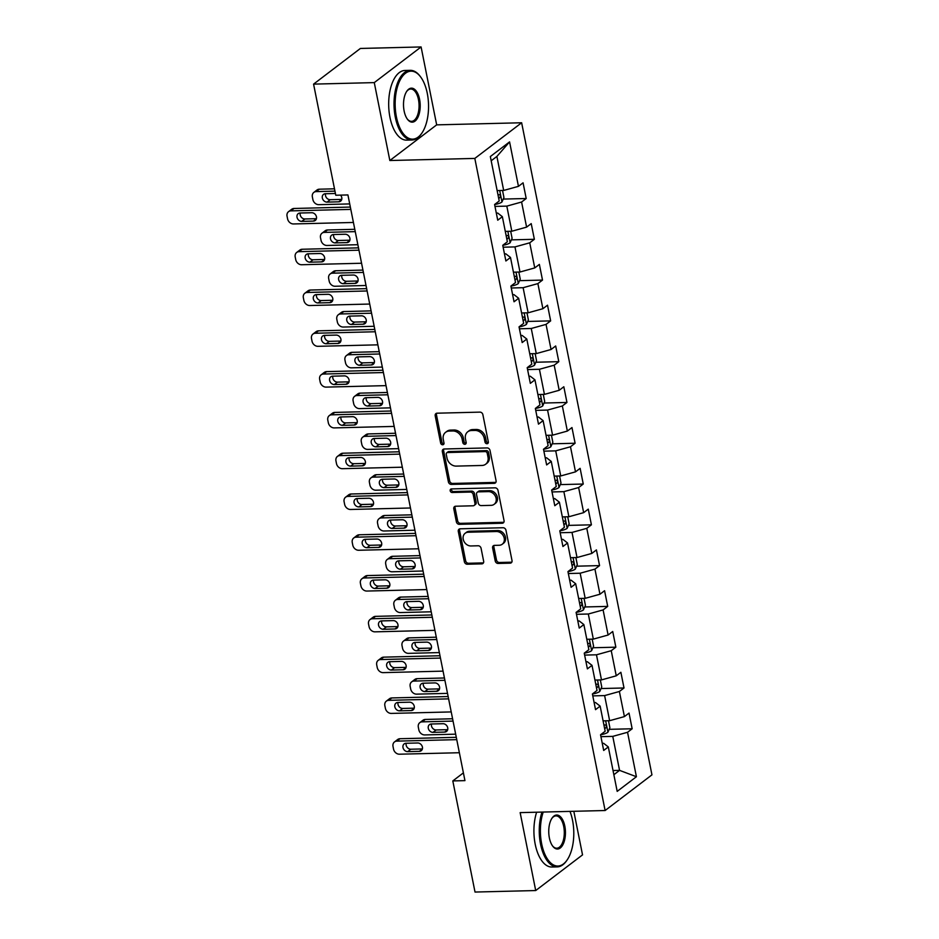 <?xml version="1.0" encoding="UTF-8"?>
<svg xmlns="http://www.w3.org/2000/svg" width="939" height="939" viewBox="0 0 939 939"><rect width="100%" height="100%" fill="white"/><g stroke="black" fill="none" stroke-linecap="round" stroke-linejoin="round"><path stroke-width="1.41" d="M487.001 443.736A1.913 1.573 -127.3 0 0 488.315 441.905L482.869 414.639A2.735 2.242 -127.3 0 0 479.97 412.127L437.069 413.195A2.735 2.242 -127.3 0 0 435.203 415.813L440.649 443.091A1.913 1.573 -127.3 0 0 443.983 443.008L443.278 439.475A8.756 7.183 -127.3 0 1 445.602 432.316A8.756 7.183 -127.3 0 1 449.265 431.071L452.844 430.989A8.756 7.183 -127.3 0 1 462.105 439.006L462.81 442.539A1.913 1.573 -127.3 0 0 466.155 442.457L465.451 438.924A8.756 7.183 -127.3 0 1 467.763 431.776A8.756 7.183 -127.3 0 1 471.425 430.52L475.005 430.438A8.756 7.183 -127.3 0 1 484.266 438.454L484.982 441.987A1.913 1.573 -127.3 0 0 487.001 443.736M488.268 442.774A1.913 1.573 -127.3 0 0 488.28 442.774A1.913 1.573 -127.3 0 1 486.238 441.025L484.982 441.987M443.947 443.877L443.947 443.877A1.913 1.573 -127.3 0 1 441.917 442.128L440.649 443.091M466.108 443.325A1.913 1.573 -127.3 0 0 466.12 443.325A1.913 1.573 -127.3 0 1 464.077 441.576L462.81 442.539M495.217 560.959A2.735 2.242 -127.3 0 0 498.116 563.459L510.147 563.165A2.735 2.242 -127.3 0 0 512.013 560.536L505.968 530.253A2.735 2.242 -127.3 0 0 503.069 527.741L460.18 528.81A2.735 2.242 -127.3 0 0 458.302 531.439L464.359 561.722A2.735 2.242 -127.3 0 0 467.258 564.233L481.789 563.87A2.735 2.242 -127.3 0 0 483.655 561.24L481.073 548.282A2.735 2.242 -127.3 0 0 478.174 545.77L470.967 545.958A7.324 6.01 -127.3 0 1 463.807 541.064A7.324 6.01 -127.3 0 1 465.157 533.27A7.324 6.01 -127.3 0 1 468.221 532.225L496.461 531.521A7.324 6.01 -127.3 0 1 503.621 536.415A7.324 6.01 -127.3 0 1 502.271 544.209A7.324 6.01 -127.3 0 1 499.208 545.254L494.501 545.371A2.735 2.242 -127.3 0 0 492.623 548L495.217 560.959L496.485 559.996A2.735 2.242 -127.3 0 0 499.384 562.496L511.415 562.203A2.735 2.242 -127.3 0 0 511.814 562.156M520.147 812.622L535.711 890.548L475.017 892.05L452.809 780.931L464.946 780.626L347.923 194.936L335.775 195.242L313.579 84.123L374.274 82.609L389.838 160.522L474.817 158.421L605.115 810.521L520.147 812.622M494.196 483.35A2.735 2.242 -127.3 0 0 496.074 480.721L490.017 450.438A2.735 2.242 -127.3 0 0 487.118 447.926L444.229 448.995A2.735 2.242 -127.3 0 0 442.351 451.624L448.408 481.907A2.735 2.242 -127.3 0 0 451.307 484.407L494.196 483.35L495.463 482.388A2.735 2.242 -127.3 0 0 495.874 482.329M497.987 490.346L504.043 520.629A2.735 2.242 -127.3 0 1 502.177 523.258L459.277 524.326A2.735 2.242 -127.3 0 1 456.377 521.814L453.795 508.856A2.735 2.242 -127.3 0 1 455.661 506.227L473.056 505.792A2.735 2.242 -127.3 0 0 474.934 503.175L473.209 494.571A2.735 2.242 -127.3 0 0 470.31 492.059L452.199 492.517A1.913 1.573 -127.3 0 1 451.483 488.926L495.099 487.834A2.735 2.242 -127.3 0 1 497.987 490.346M474.817 158.421L521.638 122.763L651.948 774.851L605.115 810.521M609.188 729.333L632.158 728.77L629.024 713.077L624.412 716.598L619.388 691.491L624.012 687.982L620.879 672.289L616.254 675.81L611.242 650.704L615.855 647.182L612.721 631.501L608.108 635.022L603.096 609.916L607.709 606.394L604.575 590.713L599.951 594.234L594.939 569.128L599.563 565.607L596.429 549.925L591.805 553.435L586.793 528.34L591.406 524.819L588.272 509.138L583.659 512.647L578.635 487.552L583.26 484.031L580.126 468.35L575.501 471.859L570.489 446.764L575.102 443.243L571.968 427.55L567.356 431.071L562.344 405.977L566.956 402.455L563.823 386.762L559.198 390.284L554.186 365.189L558.811 361.668L555.677 345.975L551.052 349.496L546.04 324.389L550.653 320.88L547.519 305.187L542.906 308.708L537.883 283.601L542.507 280.092L539.373 264.399L534.749 267.92L529.737 242.814L534.361 239.304L531.216 223.611L526.603 227.132L521.591 202.026L526.204 198.516L523.07 182.823L518.457 186.345L509.572 141.895L490.334 156.543L499.219 200.993L494.595 204.502L497.729 220.196L502.353 216.674L497.705 213.059L496.308 213.094M632.158 728.77L627.545 732.279L636.419 776.729L617.193 791.377L608.308 746.928L603.683 750.449L600.549 734.768L605.174 731.246L600.15 706.14L595.537 709.661L592.403 693.98L597.016 690.458L592.004 665.352L587.391 668.873L584.246 653.18L588.87 649.671L583.858 624.564L579.234 628.085L576.1 612.392L580.725 608.883L575.701 583.776L571.088 587.298L567.954 571.605L572.567 568.095L567.555 542.988L562.931 546.51L559.797 530.817L564.421 527.295L559.398 502.201L554.785 505.722L551.651 490.029L556.264 486.508L551.252 461.413L546.639 464.934L543.493 449.241L548.118 445.72L543.106 420.625L538.481 424.135L535.347 408.453L539.972 404.932L534.948 379.837L530.335 383.347L527.202 367.665L531.814 364.144L526.802 339.049L522.178 342.559L519.044 326.878L523.669 323.356L518.657 298.262L514.032 301.771L510.898 286.09L515.511 282.569L510.499 257.462L505.886 260.983L502.752 245.302L507.365 241.781L502.353 216.674M592.779 695.881L604.622 695.588L609.634 720.694L603.096 720.859M594.117 702.56L595.502 702.525L600.15 706.14M609.634 720.694L624.412 716.598M604.622 695.588L619.388 691.491M584.633 655.093L596.465 654.8L601.488 679.906L594.939 680.071M585.971 661.772L587.356 661.737L592.004 665.352M601.488 679.906L616.254 675.81M596.465 654.8L611.242 650.704M576.487 614.306L588.319 614.012L593.331 639.119L586.793 639.271M577.814 620.984L579.21 620.949L583.858 624.564M593.331 639.119L608.108 635.022M588.319 614.012L603.096 609.916M568.33 573.518L580.161 573.224L585.185 598.331L578.647 598.483M569.668 580.196L571.053 580.161L575.701 583.776M585.185 598.331L599.951 594.234M580.161 573.224L594.939 569.128M560.184 532.73L572.015 532.436L577.027 557.531L570.489 557.696M561.522 539.409L562.907 539.373L567.555 542.988M577.027 557.531L591.805 553.435M572.015 532.436L586.793 528.34M552.026 491.942L563.87 491.649L568.881 516.743L562.344 516.908M553.364 498.621L554.749 498.586L559.398 502.201M568.881 516.743L583.659 512.647M563.87 491.649L578.635 487.552M543.881 451.154L555.712 450.861L560.736 475.956L554.198 476.12M545.219 457.833L546.604 457.798L551.252 461.413M560.736 475.956L575.501 471.859M555.712 450.861L570.489 446.764M535.735 410.366L547.566 410.073L552.578 435.168L546.04 435.332M537.061 417.045L538.458 417.01L543.106 420.625M552.578 435.168L567.356 431.071M547.566 410.073L562.344 405.977M527.577 369.579L539.42 369.285L544.432 394.38L537.894 394.544M528.915 376.257L530.3 376.222L534.948 379.837M544.432 394.38L559.198 390.284M539.42 369.285L554.186 365.189M519.431 328.791L531.263 328.486L536.275 353.592L529.737 353.757M520.769 335.469L522.154 335.434L526.802 339.049M536.275 353.592L551.052 349.496M531.263 328.486L546.04 324.389M511.274 287.991L523.117 287.698L528.129 312.804L521.591 312.969M512.612 294.682L513.997 294.646L518.657 298.262M528.129 312.804L542.906 308.708M523.117 287.698L537.883 283.601M503.128 247.203L514.959 246.91L519.983 272.017L513.445 272.181M504.466 253.882L505.851 253.859L510.499 257.462M519.983 272.017L534.749 267.92M514.959 246.91L529.737 242.814M494.982 206.416L506.814 206.122L511.825 231.229L505.288 231.393M511.825 231.229L526.603 227.132M506.814 206.122L521.591 202.026M509.572 141.895L496.884 156.449L503.68 190.441L497.142 190.594M503.68 190.441L518.457 186.345M389.838 160.522L436.67 124.864L421.095 46.95L374.274 82.609M421.095 46.95L360.4 48.452L313.579 84.123M535.711 890.548L582.532 854.877L573.823 811.296M436.67 124.864L521.638 122.763M463.397 772.867L452.809 780.931M496.884 156.449L491.179 160.792M613.026 770.532L619.564 770.367L612.768 736.376L600.937 736.669M613.86 774.71L619.564 770.367L636.419 776.729M602.263 743.348L603.66 743.324L608.308 746.928M612.768 736.376L627.545 732.279M503.234 199.08L526.204 198.516M511.391 239.868L534.361 239.304M519.537 280.655L542.507 280.092M527.695 321.443L550.653 320.88M535.84 362.231L558.811 361.668M543.986 403.031L566.956 402.455M552.144 443.818L575.102 443.243M560.29 484.606L583.26 484.031M568.447 525.394L591.406 524.819M576.593 566.182L599.563 565.607M584.739 606.97L607.709 606.394M592.896 647.757L615.855 647.182M601.042 688.545L624.012 687.982M486.238 441.025L485.533 437.492A8.756 7.183 -127.3 0 0 476.273 429.475L475.005 430.438M467.763 431.776L469.031 430.801A8.756 7.183 -127.3 0 1 472.693 429.557L476.273 429.475M445.602 432.316L446.87 431.353A8.756 7.183 -127.3 0 1 450.532 430.109L454.112 430.015A8.756 7.183 -127.3 0 1 463.373 438.043L464.077 441.576M436.67 413.242A2.735 2.242 -127.3 0 0 436.471 414.85L441.917 442.128M443.818 449.042A2.735 2.242 -127.3 0 0 443.619 450.661L449.675 480.944A2.735 2.242 -127.3 0 0 452.575 483.444L495.463 482.388M487.247 453.337A1.913 1.573 -127.3 0 0 485.217 451.589L447.563 452.528A1.913 1.573 -127.3 0 0 446.26 454.359L446.999 458.079A8.756 7.183 -127.3 0 0 456.272 466.108L482 465.462A8.756 7.183 -127.3 0 0 485.663 464.218A8.756 7.183 -127.3 0 0 487.987 457.058L487.247 453.337L488.515 452.375A1.913 1.573 -127.3 0 0 486.484 450.626L485.217 451.589M446.764 452.798L448.032 451.835A1.913 1.573 -127.3 0 1 448.83 451.553L486.484 450.626M485.663 464.218L486.93 463.256A8.756 7.183 -127.3 0 0 489.254 456.096L487.987 457.058M488.515 452.375L489.254 456.096M455.262 506.274A2.735 2.242 -127.3 0 0 455.063 507.893L457.645 520.852A2.735 2.242 -127.3 0 0 460.544 523.352L503.445 522.295A2.735 2.242 -127.3 0 0 503.844 522.248M474.207 505.405L475.474 504.443A2.735 2.242 -127.3 0 0 476.19 502.201L474.477 493.609A2.735 2.242 -127.3 0 0 471.578 491.097L453.467 491.555L452.199 492.517M451.471 488.926A1.913 1.573 -127.3 0 0 453.467 491.555M491.109 505.346A7.324 6.01 -127.3 0 0 494.172 504.302A7.324 6.01 -127.3 0 0 495.522 496.508A7.324 6.01 -127.3 0 0 488.362 491.613L478.421 491.86A2.735 2.242 -127.3 0 0 476.543 494.489L478.268 503.081A2.735 2.242 -127.3 0 0 481.167 505.593L491.109 505.346M494.172 504.302L495.44 503.339A7.324 6.01 -127.3 0 0 496.79 495.546A7.324 6.01 -127.3 0 0 489.63 490.651L488.362 491.613M477.27 492.247L478.538 491.285A2.735 2.242 -127.3 0 1 479.688 490.897L489.63 490.651M494.09 545.418A2.735 2.242 -127.3 0 0 493.891 547.026L496.485 559.996M502.271 544.209L503.527 543.247A7.324 6.01 -127.3 0 0 504.889 535.453A7.324 6.01 -127.3 0 0 497.729 530.558L496.461 531.521M465.157 533.27L466.425 532.307A7.324 6.01 -127.3 0 1 469.488 531.263L497.729 530.558M459.77 528.857A2.735 2.242 -127.3 0 0 459.57 530.476L465.627 560.759A2.735 2.242 -127.3 0 0 468.514 563.271L483.057 562.907A2.735 2.242 -127.3 0 0 483.456 562.86M334.495 188.821L319.342 189.197A5.575 4.578 52.7 0 0 317.006 189.983L313.849 192.401A5.575 4.578 -127.3 0 0 312.37 196.955L312.887 199.573A5.575 4.578 -127.3 0 0 318.791 204.679L349.707 203.916M313.849 192.401A5.575 4.578 -127.3 0 1 316.185 191.603L334.965 191.133M502.529 190.464L503.938 197.495L501.931 202.038A7.383 2.148 168.7 0 1 496.285 204.197L494.607 204.561M325.54 193.739A4.46 3.662 -127.3 0 0 330.223 199.702L341.726 199.408M498.668 198.246A7.383 2.148 -11.3 0 0 499.689 197.8C500.851 196.005 500.64 194.96 499.055 194.666A7.383 2.148 168.7 0 1 498.046 195.112M335.434 193.493L325.387 193.739A4.46 3.662 -127.3 0 0 323.521 194.373A4.46 3.662 -127.3 0 0 322.699 199.127A4.46 3.662 -127.3 0 0 327.065 202.108L338.721 201.815A4.46 3.662 -127.3 0 0 340.587 201.181A4.46 3.662 -127.3 0 0 340.552 195.124M353.416 222.461L293.484 223.952A5.575 4.578 -127.3 0 1 287.58 218.846L287.052 216.228A5.575 4.578 -127.3 0 1 288.531 211.674A5.575 4.578 -127.3 0 1 290.867 210.876L350.81 209.397M350.341 207.073L294.036 208.47L290.867 210.876M301.748 221.381A4.46 3.662 52.7 0 1 297.393 218.4A4.46 3.662 52.7 0 1 298.215 213.646A4.46 3.662 52.7 0 1 300.081 213.012L311.736 212.73A4.46 3.662 52.7 0 1 316.091 215.712A4.46 3.662 52.7 0 1 315.269 220.454A4.46 3.662 52.7 0 1 313.403 221.099L301.748 221.381L304.917 218.975A4.46 3.662 52.7 0 1 300.234 213.012M316.42 218.693L304.917 218.975M288.531 211.674L291.7 209.268A5.575 4.578 52.7 0 1 294.036 208.47M427.292 93.395A34.004 16.691 88.6 0 0 420.555 76.834A34.004 16.691 88.6 0 0 401 78.489A34.004 16.691 88.6 0 0 396.411 116.917A34.004 16.691 88.6 0 0 421.94 133.009A34.004 16.691 88.6 0 0 427.292 93.395M421.705 133.361A34.837 17.102 -91.4 0 1 421.458 133.714A34.837 17.102 -91.4 0 1 411.986 140.005A34.837 17.102 -91.4 0 1 395.307 117.222A34.837 17.102 -91.4 0 1 410.261 70.343A34.837 17.102 -91.4 0 1 420.038 76.153A34.837 17.102 -91.4 0 1 420.296 76.505M419.569 99.276A17.008 8.345 -91.4 0 1 417.28 118.49A17.008 8.345 -91.4 0 1 407.503 119.323A17.008 8.345 -91.4 0 1 404.134 111.037A17.008 8.345 -91.4 0 1 406.81 91.224A17.008 8.345 -91.4 0 1 419.569 99.276M407.244 118.971A16.163 7.935 88.6 0 0 411.528 121.342A16.163 7.935 88.6 0 0 418.465 99.581A16.163 7.935 88.6 0 0 410.719 89.017A16.163 7.935 88.6 0 0 406.564 91.599M411.986 140.005L406.646 140.134A34.837 17.102 -91.4 0 1 389.967 117.352A34.837 17.102 -91.4 0 1 404.92 70.472L410.261 70.343M543.212 812.059A34.004 16.691 88.6 0 0 541.65 843.797A34.004 16.691 88.6 0 0 567.191 859.889A34.004 16.691 88.6 0 0 572.532 820.275A34.004 16.691 88.6 0 0 569.973 811.39M566.945 860.241A34.837 17.102 -91.4 0 1 566.71 860.594A34.837 17.102 -91.4 0 1 557.226 866.885A34.837 17.102 -91.4 0 1 540.547 844.102A34.837 17.102 -91.4 0 1 541.979 812.082M564.82 826.156A17.008 8.345 -91.4 0 1 562.52 845.37A17.008 8.345 -91.4 0 1 552.742 846.192A17.008 8.345 -91.4 0 1 549.374 837.917A17.008 8.345 -91.4 0 1 552.05 818.104A17.008 8.345 -91.4 0 1 564.82 826.156M552.484 845.839A16.163 7.935 88.6 0 0 556.768 848.21A16.163 7.935 88.6 0 0 563.705 826.461A16.163 7.935 88.6 0 0 555.97 815.897A16.163 7.935 88.6 0 0 551.815 818.468M557.226 866.885L551.886 867.014A34.837 17.102 -91.4 0 1 535.207 844.231A34.837 17.102 -91.4 0 1 536.639 812.212M354.789 229.304L327.488 229.985A5.575 4.578 52.7 0 0 325.164 230.783L321.995 233.189A5.575 4.578 -127.3 0 0 320.516 237.743L321.044 240.361A5.575 4.578 -127.3 0 0 326.936 245.466L357.865 244.703M321.995 233.189A5.575 4.578 -127.3 0 1 324.331 232.391L355.247 231.628M510.687 231.252L512.084 238.283L510.077 242.825A7.383 2.148 168.7 0 1 504.431 244.985L502.752 245.349M333.685 234.527A4.46 3.662 -127.3 0 0 338.38 240.49L349.883 240.196M506.814 239.034A7.383 2.148 -11.3 0 0 507.835 238.588C508.997 236.792 508.797 235.748 507.213 235.454A7.383 2.148 168.7 0 1 506.191 235.9M335.211 242.896L346.867 242.602A4.46 3.662 -127.3 0 0 348.733 241.969A4.46 3.662 -127.3 0 0 349.554 237.227A4.46 3.662 -127.3 0 0 345.2 234.245L333.545 234.527A4.46 3.662 -127.3 0 0 331.678 235.161A4.46 3.662 -127.3 0 0 330.857 239.915A4.46 3.662 -127.3 0 0 335.211 242.896L338.38 240.49M362.935 270.092L335.646 270.772A5.575 4.578 52.7 0 0 333.31 271.571L330.152 273.977A5.575 4.578 -127.3 0 0 328.673 278.531L329.19 281.148A5.575 4.578 -127.3 0 0 335.094 286.254L366.01 285.491M330.152 273.977A5.575 4.578 -127.3 0 1 332.476 273.179L363.405 272.416M518.833 272.04L520.241 279.083L518.234 283.625A7.383 2.148 168.7 0 1 512.588 285.785L510.91 286.137M341.843 275.315A4.46 3.662 -127.3 0 0 346.526 281.277L358.029 280.984M514.971 279.822A7.383 2.148 -11.3 0 0 515.992 279.388C517.154 277.58 516.943 276.536 515.358 276.242A7.383 2.148 168.7 0 1 514.337 276.688M343.357 283.684L355.012 283.39A4.46 3.662 -127.3 0 0 356.879 282.756A4.46 3.662 -127.3 0 0 357.7 278.014A4.46 3.662 -127.3 0 0 353.346 275.033L341.69 275.315A4.46 3.662 -127.3 0 0 339.824 275.949A4.46 3.662 -127.3 0 0 339.002 280.702A4.46 3.662 -127.3 0 0 343.357 283.684L346.526 281.277M361.574 263.249L301.63 264.739A5.575 4.578 -127.3 0 1 295.726 259.634L295.21 257.016A5.575 4.578 -127.3 0 1 296.689 252.462A5.575 4.578 -127.3 0 1 299.025 251.664L358.956 250.185M358.498 247.861L302.182 249.258L299.025 251.664M309.905 262.169A4.46 3.662 52.7 0 1 305.539 259.187A4.46 3.662 52.7 0 1 306.36 254.446A4.46 3.662 52.7 0 1 308.227 253.8L319.882 253.518A4.46 3.662 52.7 0 1 324.248 256.5A4.46 3.662 52.7 0 1 323.427 261.242A4.46 3.662 52.7 0 1 321.561 261.887L309.905 262.169L313.063 259.763A4.46 3.662 52.7 0 1 308.379 253.8M324.565 259.481L313.063 259.763M296.689 252.462L299.846 250.056A5.575 4.578 52.7 0 1 302.182 249.258M369.72 304.048L309.776 305.527A5.575 4.578 -127.3 0 1 303.884 300.421L303.356 297.804A5.575 4.578 -127.3 0 1 304.835 293.25A5.575 4.578 -127.3 0 1 307.17 292.463L367.102 290.973M366.644 288.649L310.328 290.045L307.17 292.463M318.051 302.957A4.46 3.662 52.7 0 1 313.696 299.975A4.46 3.662 52.7 0 1 314.518 295.233A4.46 3.662 52.7 0 1 316.384 294.6L328.04 294.306A4.46 3.662 52.7 0 1 332.394 297.287A4.46 3.662 52.7 0 1 331.573 302.041A4.46 3.662 52.7 0 1 329.706 302.675L318.051 302.957L321.22 300.55A4.46 3.662 52.7 0 1 316.525 294.588M332.723 300.269L321.22 300.55M304.835 293.25L308.004 290.844A5.575 4.578 52.7 0 1 310.328 290.045M371.081 310.879L343.791 311.56A5.575 4.578 52.7 0 0 341.467 312.358L338.298 314.765A5.575 4.578 -127.3 0 0 336.819 319.319L337.347 321.936A5.575 4.578 -127.3 0 0 343.24 327.042L374.156 326.279M338.298 314.765A5.575 4.578 -127.3 0 1 340.634 313.966L371.551 313.203M526.979 312.828L528.387 319.87L526.38 324.413A7.383 2.148 168.7 0 1 520.734 326.572L519.056 326.925M349.989 316.103A4.46 3.662 -127.3 0 0 354.672 322.065L366.187 321.784M523.117 320.61A7.383 2.148 -11.3 0 0 524.138 320.176C525.3 318.38 525.089 317.323 523.516 317.03A7.383 2.148 168.7 0 1 522.495 317.476M351.515 324.471L363.17 324.19A4.46 3.662 -127.3 0 0 365.036 323.544A4.46 3.662 -127.3 0 0 365.858 318.802A4.46 3.662 -127.3 0 0 361.492 315.821L349.836 316.103A4.46 3.662 -127.3 0 0 347.97 316.736A4.46 3.662 -127.3 0 0 347.148 321.49A4.46 3.662 -127.3 0 0 351.515 324.471L354.672 322.065M379.239 351.667L351.949 352.348A5.575 4.578 52.7 0 0 349.613 353.146L346.444 355.552A5.575 4.578 -127.3 0 0 344.965 360.107L345.493 362.724A5.575 4.578 -127.3 0 0 351.397 367.83L382.314 367.067M346.444 355.552A5.575 4.578 -127.3 0 1 348.78 354.754L379.696 353.991M535.136 353.616L536.545 360.658L534.526 365.201A7.383 2.148 168.7 0 1 528.88 367.36L527.213 367.712M358.146 356.89A4.46 3.662 -127.3 0 0 362.83 362.853L374.332 362.571M531.274 361.398A7.383 2.148 -11.3 0 0 532.284 360.963C533.458 359.168 533.246 358.111 531.662 357.818A7.383 2.148 168.7 0 1 530.641 358.264M359.66 365.259L371.316 364.978A4.46 3.662 -127.3 0 0 373.182 364.332A4.46 3.662 -127.3 0 0 374.004 359.59A4.46 3.662 -127.3 0 0 369.649 356.609L357.994 356.89A4.46 3.662 -127.3 0 0 356.127 357.536A4.46 3.662 -127.3 0 0 355.306 362.278A4.46 3.662 -127.3 0 0 359.66 365.259L362.83 362.853M387.384 392.467L360.095 393.136A5.575 4.578 52.7 0 0 357.759 393.934L354.602 396.34A5.575 4.578 -127.3 0 0 353.123 400.894L353.639 403.512A5.575 4.578 -127.3 0 0 359.543 408.618L390.46 407.855M354.602 396.34A5.575 4.578 -127.3 0 1 356.926 395.554L387.854 394.779M543.282 394.415L544.69 401.446L542.683 405.988A7.383 2.148 168.7 0 1 537.038 408.148L535.359 408.5M366.292 397.678A4.46 3.662 -127.3 0 0 370.975 403.641L382.478 403.359M539.42 402.185A7.383 2.148 -11.3 0 0 540.441 401.751C541.603 399.955 541.392 398.911 539.808 398.606A7.383 2.148 168.7 0 1 538.786 399.052M367.818 406.047L379.473 405.765A4.46 3.662 -127.3 0 0 381.328 405.132A4.46 3.662 -127.3 0 0 382.161 400.378A4.46 3.662 -127.3 0 0 377.795 397.397L366.14 397.69A4.46 3.662 -127.3 0 0 364.273 398.324A4.46 3.662 -127.3 0 0 363.452 403.066A4.46 3.662 -127.3 0 0 367.818 406.047L370.975 403.641M377.865 344.836L317.934 346.315A5.575 4.578 -127.3 0 1 312.03 341.209L311.513 338.592A5.575 4.578 -127.3 0 1 312.992 334.038A5.575 4.578 -127.3 0 1 315.316 333.251L375.26 331.76M374.79 329.436L318.485 330.833L315.316 333.251M326.197 343.744A4.46 3.662 52.7 0 1 321.842 340.763A4.46 3.662 52.7 0 1 322.664 336.021A4.46 3.662 52.7 0 1 324.53 335.387L336.185 335.094A4.46 3.662 52.7 0 1 340.54 338.075A4.46 3.662 52.7 0 1 339.718 342.829A4.46 3.662 52.7 0 1 337.852 343.463L326.197 343.744L329.366 341.338A4.46 3.662 52.7 0 1 324.683 335.376M340.869 341.057L329.366 341.338M312.992 334.038L316.15 331.631A5.575 4.578 52.7 0 1 318.485 330.833M386.023 385.624L326.079 387.114A5.575 4.578 -127.3 0 1 320.187 381.997L319.659 379.379A5.575 4.578 -127.3 0 1 321.138 374.825A5.575 4.578 -127.3 0 1 323.474 374.039L383.405 372.548M382.948 370.224L326.631 371.621L323.474 374.039M334.354 384.544A4.46 3.662 52.7 0 1 329.988 381.551A4.46 3.662 52.7 0 1 330.81 376.809A4.46 3.662 52.7 0 1 332.676 376.175L344.331 375.882A4.46 3.662 52.7 0 1 348.698 378.863A4.46 3.662 52.7 0 1 347.876 383.617A4.46 3.662 52.7 0 1 346.01 384.251L334.354 384.544L337.512 382.126A4.46 3.662 52.7 0 1 332.829 376.163M349.026 381.844L337.512 382.126M321.138 374.825L324.307 372.419A5.575 4.578 52.7 0 1 326.631 371.621M394.169 426.412L334.237 427.902A5.575 4.578 -127.3 0 1 328.333 422.785L327.805 420.179A5.575 4.578 -127.3 0 1 329.284 415.613A5.575 4.578 -127.3 0 1 331.62 414.827L391.563 413.336M391.094 411.012L334.789 412.421L331.62 414.827M342.5 425.332A4.46 3.662 52.7 0 1 338.146 422.339A4.46 3.662 52.7 0 1 338.967 417.597A4.46 3.662 52.7 0 1 340.834 416.963L352.489 416.67A4.46 3.662 52.7 0 1 356.843 419.651A4.46 3.662 52.7 0 1 356.022 424.405A4.46 3.662 52.7 0 1 354.156 425.038L342.5 425.332L345.669 422.914A4.46 3.662 52.7 0 1 340.986 416.951M357.172 422.632L345.669 422.914M329.284 415.613L332.453 413.207A5.575 4.578 52.7 0 1 334.789 412.421M395.542 433.255L368.241 433.924A5.575 4.578 52.7 0 0 365.917 434.722L362.747 437.128A5.575 4.578 -127.3 0 0 361.269 441.682L361.797 444.3A5.575 4.578 -127.3 0 0 367.689 449.405L398.617 448.642M362.747 437.128A5.575 4.578 -127.3 0 1 365.083 436.342L396 435.567M551.439 435.203L552.836 442.234L550.829 446.776A7.383 2.148 168.7 0 1 545.183 448.936L543.505 449.288M374.438 438.466A4.46 3.662 -127.3 0 0 379.133 444.429L390.636 444.147M547.566 442.973A7.383 2.148 -11.3 0 0 548.587 442.539C549.749 440.743 549.55 439.698 547.965 439.405A7.383 2.148 168.7 0 1 546.944 439.839M375.964 446.835L387.619 446.553A4.46 3.662 -127.3 0 0 389.485 445.919A4.46 3.662 -127.3 0 0 390.307 441.166A4.46 3.662 -127.3 0 0 385.941 438.184L374.297 438.478A4.46 3.662 -127.3 0 0 372.431 439.112A4.46 3.662 -127.3 0 0 371.609 443.854A4.46 3.662 -127.3 0 0 375.964 446.835L379.133 444.429M402.326 467.199L342.383 468.69A5.575 4.578 -127.3 0 1 336.479 463.573L335.962 460.967A5.575 4.578 -127.3 0 1 337.441 456.413A5.575 4.578 -127.3 0 1 339.777 455.615L399.709 454.124M399.239 451.8L342.935 453.208L339.777 455.615M350.658 466.12A4.46 3.662 52.7 0 1 346.291 463.138A4.46 3.662 52.7 0 1 347.113 458.385A4.46 3.662 52.7 0 1 348.979 457.751L360.635 457.457A4.46 3.662 52.7 0 1 365.001 460.439A4.46 3.662 52.7 0 1 364.168 465.192A4.46 3.662 52.7 0 1 362.313 465.826L350.658 466.12L353.815 463.702A4.46 3.662 52.7 0 1 349.132 457.751M365.318 463.42L353.815 463.702M337.441 456.413L340.599 453.995A5.575 4.578 52.7 0 1 342.935 453.208M403.688 474.042L376.398 474.711A5.575 4.578 52.7 0 0 374.062 475.51L370.905 477.916A5.575 4.578 -127.3 0 0 369.426 482.47L369.943 485.087A5.575 4.578 -127.3 0 0 375.846 490.205L406.763 489.43M370.905 477.916A5.575 4.578 -127.3 0 1 373.229 477.129L404.146 476.355M559.585 475.991L560.994 483.022L558.975 487.564A7.383 2.148 168.7 0 1 553.341 489.724L551.663 490.076M382.596 479.254A4.46 3.662 -127.3 0 0 387.279 485.217L398.782 484.935M555.724 483.773A7.383 2.148 -11.3 0 0 556.745 483.327C557.907 481.531 557.696 480.486 556.111 480.193A7.383 2.148 168.7 0 1 555.09 480.627M384.11 487.634L395.765 487.341A4.46 3.662 -127.3 0 0 397.631 486.707A4.46 3.662 -127.3 0 0 398.453 481.953A4.46 3.662 -127.3 0 0 394.098 478.972L382.443 479.266A4.46 3.662 -127.3 0 0 380.577 479.899A4.46 3.662 -127.3 0 0 379.755 484.641A4.46 3.662 -127.3 0 0 384.11 487.634L387.279 485.217M410.472 507.987L350.529 509.478A5.575 4.578 -127.3 0 1 344.636 504.372L344.108 501.755A5.575 4.578 -127.3 0 1 345.587 497.201A5.575 4.578 -127.3 0 1 347.923 496.402L407.855 494.912M407.397 492.599L351.08 493.996L347.923 496.402M358.804 506.907A4.46 3.662 52.7 0 1 354.449 503.926A4.46 3.662 52.7 0 1 355.271 499.172A4.46 3.662 52.7 0 1 357.137 498.539L368.781 498.245A4.46 3.662 52.7 0 1 373.147 501.226A4.46 3.662 52.7 0 1 372.325 505.98A4.46 3.662 52.7 0 1 370.459 506.614L358.804 506.907L361.973 504.501A4.46 3.662 52.7 0 1 357.278 498.539M373.476 504.208L361.973 504.501M345.587 497.201L348.756 494.783A5.575 4.578 52.7 0 1 351.08 493.996M411.834 514.83L384.544 515.499A5.575 4.578 52.7 0 0 382.208 516.297L379.051 518.704A5.575 4.578 -127.3 0 0 377.572 523.269L378.1 525.875A5.575 4.578 -127.3 0 0 383.992 530.993L414.909 530.218M379.051 518.704A5.575 4.578 -127.3 0 1 381.387 517.917L412.303 517.143M567.731 516.779L569.14 523.809L567.133 528.352A7.383 2.148 168.7 0 1 561.487 530.512L559.808 530.864M390.741 520.042A4.46 3.662 -127.3 0 0 395.425 526.004L406.927 525.723M563.87 524.561A7.383 2.148 -11.3 0 0 564.891 524.115C566.053 522.319 565.841 521.274 564.269 520.981A7.383 2.148 168.7 0 1 563.247 521.415M392.267 528.422L403.923 528.129A4.46 3.662 -127.3 0 0 405.789 527.495A4.46 3.662 -127.3 0 0 406.61 522.741A4.46 3.662 -127.3 0 0 402.244 519.76L390.589 520.053A4.46 3.662 -127.3 0 0 388.723 520.687A4.46 3.662 -127.3 0 0 387.901 525.429A4.46 3.662 -127.3 0 0 392.267 528.422L395.425 526.004M418.618 548.775L358.686 550.266A5.575 4.578 -127.3 0 1 352.782 545.16L352.266 542.542A5.575 4.578 -127.3 0 1 353.745 537.988A5.575 4.578 -127.3 0 1 356.069 537.19L416.012 535.7M415.543 533.387L359.238 534.784L356.069 537.19M366.949 547.695A4.46 3.662 52.7 0 1 362.595 544.714A4.46 3.662 52.7 0 1 363.416 539.96A4.46 3.662 52.7 0 1 365.283 539.326L376.938 539.033A4.46 3.662 52.7 0 1 381.293 542.026A4.46 3.662 52.7 0 1 380.471 546.768A4.46 3.662 52.7 0 1 378.605 547.402L366.949 547.695L370.119 545.289A4.46 3.662 52.7 0 1 365.435 539.326M381.621 544.996L370.119 545.289M353.745 537.988L356.902 535.57A5.575 4.578 52.7 0 1 359.238 534.784M419.991 555.618L392.702 556.299A5.575 4.578 52.7 0 0 390.366 557.085L387.197 559.503A5.575 4.578 -127.3 0 0 385.718 564.057L386.246 566.663A5.575 4.578 -127.3 0 0 392.15 571.781L423.066 571.006M387.197 559.503A5.575 4.578 -127.3 0 1 389.532 558.705L420.449 557.93M575.889 557.566L577.285 564.597L575.278 569.14A7.383 2.148 168.7 0 1 569.633 571.299L567.954 571.651M398.899 560.841A4.46 3.662 -127.3 0 0 403.582 566.792L415.085 566.51M572.015 565.348A7.383 2.148 -11.3 0 0 573.036 564.902C574.198 563.107 573.999 562.062 572.414 561.768A7.383 2.148 168.7 0 1 571.393 562.203M400.413 569.21L412.068 568.917A4.46 3.662 -127.3 0 0 413.935 568.283A4.46 3.662 -127.3 0 0 414.756 563.529A4.46 3.662 -127.3 0 0 410.402 560.548L398.746 560.841A4.46 3.662 -127.3 0 0 396.88 561.475A4.46 3.662 -127.3 0 0 396.058 566.229A4.46 3.662 -127.3 0 0 400.413 569.21L403.582 566.792M426.776 589.563L366.832 591.054A5.575 4.578 -127.3 0 1 360.94 585.948L360.412 583.33A5.575 4.578 -127.3 0 1 361.891 578.776A5.575 4.578 -127.3 0 1 364.226 577.978L424.158 576.487M423.7 574.175L367.384 575.572L364.226 577.978M375.107 588.483A4.46 3.662 52.7 0 1 370.741 585.502A4.46 3.662 52.7 0 1 371.562 580.748A4.46 3.662 52.7 0 1 373.429 580.114L385.084 579.821A4.46 3.662 52.7 0 1 389.45 582.814A4.46 3.662 52.7 0 1 388.629 587.556A4.46 3.662 52.7 0 1 386.762 588.19L375.107 588.483L378.264 586.077A4.46 3.662 52.7 0 1 373.581 580.114M389.767 585.783L378.264 586.077M361.891 578.776L365.048 576.37A5.575 4.578 52.7 0 1 367.384 575.572M428.137 596.406L400.847 597.087A5.575 4.578 52.7 0 0 398.512 597.873L395.354 600.291A5.575 4.578 -127.3 0 0 393.875 604.845L394.392 607.463A5.575 4.578 -127.3 0 0 400.296 612.568L431.212 611.794M395.354 600.291A5.575 4.578 -127.3 0 1 397.678 599.493L428.607 598.73M584.035 598.354L585.443 605.385L583.436 609.927A7.383 2.148 168.7 0 1 577.79 612.087L576.112 612.451M407.045 601.629A4.46 3.662 -127.3 0 0 411.728 607.592L423.231 607.298M580.173 606.136A7.383 2.148 -11.3 0 0 581.194 605.69C582.356 603.894 582.145 602.85 580.56 602.556A7.383 2.148 168.7 0 1 579.539 602.991M408.571 609.998L420.214 609.704A4.46 3.662 -127.3 0 0 422.081 609.071A4.46 3.662 -127.3 0 0 422.914 604.317A4.46 3.662 -127.3 0 0 418.548 601.336L406.892 601.629A4.46 3.662 -127.3 0 0 405.026 602.263A4.46 3.662 -127.3 0 0 404.204 607.017A4.46 3.662 -127.3 0 0 408.571 609.998L411.728 607.592M434.921 630.351L374.99 631.841A5.575 4.578 -127.3 0 1 369.086 626.736L368.558 624.118A5.575 4.578 -127.3 0 1 370.036 619.564A5.575 4.578 -127.3 0 1 372.372 618.766L432.316 617.275M431.846 614.963L375.541 616.36L372.372 618.766M383.253 629.271A4.46 3.662 52.7 0 1 378.898 626.29A4.46 3.662 52.7 0 1 379.72 621.536A4.46 3.662 52.7 0 1 381.586 620.902L393.241 620.62A4.46 3.662 52.7 0 1 397.596 623.602A4.46 3.662 52.7 0 1 396.774 628.344A4.46 3.662 52.7 0 1 394.908 628.977L383.253 629.271L386.422 626.865A4.46 3.662 52.7 0 1 381.739 620.902M397.925 626.571L386.422 626.865M370.036 619.564L373.206 617.158A5.575 4.578 52.7 0 1 375.541 616.36M436.295 637.194L408.993 637.874A5.575 4.578 52.7 0 0 406.669 638.661L403.5 641.079A5.575 4.578 -127.3 0 0 402.021 645.633L402.549 648.25A5.575 4.578 -127.3 0 0 408.442 653.356L439.37 652.582M403.5 641.079A5.575 4.578 -127.3 0 1 405.836 640.281L436.752 639.518M592.18 639.142L593.589 646.173L591.582 650.715A7.383 2.148 168.7 0 1 585.936 652.875L584.258 653.239M415.191 642.417A4.46 3.662 -127.3 0 0 419.886 648.38L431.388 648.086M588.319 646.924A7.383 2.148 -11.3 0 0 589.34 646.478C590.502 644.682 590.291 643.638 588.718 643.344A7.383 2.148 168.7 0 1 587.697 643.79M416.716 650.786L428.372 650.492A4.46 3.662 -127.3 0 0 430.238 649.858A4.46 3.662 -127.3 0 0 431.06 645.116A4.46 3.662 -127.3 0 0 426.693 642.123L415.05 642.417A4.46 3.662 -127.3 0 0 413.183 643.051A4.46 3.662 -127.3 0 0 412.35 647.804A4.46 3.662 -127.3 0 0 416.716 650.786L419.886 648.38M443.067 671.139L383.135 672.629A5.575 4.578 -127.3 0 1 377.232 667.523L376.715 664.906A5.575 4.578 -127.3 0 1 378.194 660.352A5.575 4.578 -127.3 0 1 380.518 659.554L440.461 658.075M439.992 655.751L383.687 657.147L380.518 659.554M391.41 670.059A4.46 3.662 52.7 0 1 387.044 667.077A4.46 3.662 52.7 0 1 387.866 662.324A4.46 3.662 52.7 0 1 389.732 661.69L401.387 661.408A4.46 3.662 52.7 0 1 405.754 664.389A4.46 3.662 52.7 0 1 404.92 669.131A4.46 3.662 52.7 0 1 403.054 669.765L391.41 670.059L394.568 667.652A4.46 3.662 52.7 0 1 389.885 661.69M406.071 667.371L394.568 667.652M378.194 660.352L381.351 657.946A5.575 4.578 52.7 0 1 383.687 657.147M444.44 677.981L417.151 678.662A5.575 4.578 52.7 0 0 414.815 679.46L411.658 681.867A5.575 4.578 -127.3 0 0 410.179 686.421L410.695 689.038A5.575 4.578 -127.3 0 0 416.599 694.144L447.516 693.381M411.658 681.867A5.575 4.578 -127.3 0 1 413.982 681.068L444.898 680.306M600.338 679.93L601.746 686.961L599.728 691.503A7.383 2.148 168.7 0 1 594.094 693.663L592.415 694.027M423.348 683.205A4.46 3.662 -127.3 0 0 428.031 689.167L439.534 688.874M596.476 687.712A7.383 2.148 -11.3 0 0 597.497 687.266C598.659 685.47 598.448 684.425 596.864 684.132A7.383 2.148 168.7 0 1 595.842 684.578M424.862 691.574L436.518 691.28A4.46 3.662 -127.3 0 0 438.384 690.646A4.46 3.662 -127.3 0 0 439.206 685.904A4.46 3.662 -127.3 0 0 434.851 682.911L423.196 683.205A4.46 3.662 -127.3 0 0 421.329 683.838A4.46 3.662 -127.3 0 0 420.508 688.592A4.46 3.662 -127.3 0 0 424.862 691.574L428.031 689.167M451.225 711.926L391.281 713.417A5.575 4.578 -127.3 0 1 385.389 708.311L384.861 705.694A5.575 4.578 -127.3 0 1 386.34 701.14A5.575 4.578 -127.3 0 1 388.676 700.341L448.607 698.862M448.149 696.538L391.833 697.935L388.676 700.341M399.556 710.846A4.46 3.662 52.7 0 1 395.19 707.865A4.46 3.662 52.7 0 1 396.023 703.123A4.46 3.662 52.7 0 1 397.89 702.478L409.533 702.196A4.46 3.662 52.7 0 1 413.899 705.177A4.46 3.662 52.7 0 1 413.078 709.919A4.46 3.662 52.7 0 1 411.212 710.565L399.556 710.846L402.725 708.44A4.46 3.662 52.7 0 1 398.03 702.478M414.228 708.159L402.725 708.44M386.34 701.14L389.509 698.733A5.575 4.578 52.7 0 1 391.833 697.935M452.586 718.769L425.297 719.45A5.575 4.578 52.7 0 0 422.961 720.248L419.803 722.654A5.575 4.578 -127.3 0 0 418.325 727.209L418.841 729.826A5.575 4.578 -127.3 0 0 424.745 734.932L455.661 734.169M419.803 722.654A5.575 4.578 -127.3 0 1 422.139 721.856L453.056 721.093M608.484 720.718L609.892 727.76L607.885 732.291A7.383 2.148 168.7 0 1 602.239 734.451L600.561 734.814M431.494 723.992A4.46 3.662 -127.3 0 0 436.177 729.955L447.68 729.662M604.622 728.5A7.383 2.148 -11.3 0 0 605.643 728.054C606.805 726.258 606.594 725.213 605.009 724.92A7.383 2.148 168.7 0 1 604 725.366M433.02 732.361L444.675 732.068A4.46 3.662 -127.3 0 0 446.541 731.434A4.46 3.662 -127.3 0 0 447.363 726.692A4.46 3.662 -127.3 0 0 442.997 723.711L431.341 723.992A4.46 3.662 -127.3 0 0 429.475 724.626A4.46 3.662 -127.3 0 0 428.654 729.38A4.46 3.662 -127.3 0 0 433.02 732.361L436.177 729.955M459.371 752.726L399.439 754.205A5.575 4.578 -127.3 0 1 393.535 749.099L393.018 746.482A5.575 4.578 -127.3 0 1 394.497 741.927A5.575 4.578 -127.3 0 1 396.821 741.129L456.765 739.65M456.295 737.326L399.991 738.723L396.821 741.129M407.702 751.634A4.46 3.662 52.7 0 1 403.347 748.653A4.46 3.662 52.7 0 1 404.169 743.911A4.46 3.662 52.7 0 1 406.035 743.265L417.691 742.984A4.46 3.662 52.7 0 1 422.045 745.965A4.46 3.662 52.7 0 1 421.224 750.719A4.46 3.662 52.7 0 1 419.357 751.353L407.702 751.634L410.871 749.228A4.46 3.662 52.7 0 1 406.188 743.265M422.374 748.946L410.871 749.228M394.497 741.927L397.655 739.521A5.575 4.578 52.7 0 1 399.991 738.723M485.533 437.492L484.266 438.454M472.693 429.557L471.425 430.52M463.373 438.043L462.105 439.006M454.112 430.015L452.844 430.989M450.532 430.109L449.265 431.071M436.471 414.85L435.203 415.813M452.575 483.444L451.307 484.407M449.675 480.944L448.408 481.907M443.619 450.661L442.351 451.624M448.83 451.553L447.563 452.528M503.445 522.295L502.177 523.258M460.544 523.352L459.277 524.326M457.645 520.852L456.377 521.814M455.063 507.893L453.795 508.856M476.19 502.201L474.934 503.175M474.477 493.609L473.209 494.571M471.578 491.097L470.31 492.059M479.688 490.897L478.421 491.86M493.891 547.026L492.623 548M469.488 531.263L468.221 532.225M483.057 562.907L481.789 563.87M468.514 563.271L467.258 564.233M465.627 560.759L464.359 561.722M459.57 530.476L458.302 531.439M511.415 562.203L510.147 563.165M499.384 562.496L498.116 563.459M316.185 191.603L319.342 189.197M501.978 201.932L499.701 190.535M496.285 204.197L496.109 203.352M330.223 199.702L327.065 202.108M341.69 199.549L338.721 201.815M498.586 197.836L499.689 197.8M313.403 221.099L316.384 218.834M324.331 232.391L327.488 229.985M510.123 242.72L507.858 231.323M504.431 244.985L504.266 244.14M349.836 240.337L346.867 242.602M506.731 238.623L507.835 238.588M332.476 273.179L335.646 270.772M518.281 283.508L516.004 272.11M512.588 285.785L512.412 284.928M357.994 281.125L355.012 283.39M514.889 279.411L515.992 279.388M321.561 261.887L324.53 259.622M329.706 302.675L332.676 300.41M340.634 313.966L343.791 311.56M526.427 324.295L524.15 312.898M520.734 326.572L520.57 325.716M366.14 321.924L363.17 324.19M523.035 320.199L524.138 320.176M348.78 354.754L351.949 352.348M534.584 365.083L532.307 353.686M528.88 367.36L528.716 366.503M374.297 362.712L371.316 364.978M531.181 360.987L532.284 360.963M356.926 395.554L360.095 393.136M542.73 405.871L540.453 394.474M537.038 408.148L536.862 407.291M382.443 403.5L379.473 405.765M539.338 401.775L540.441 401.751M337.852 343.463L340.834 341.197M346.01 384.251L348.979 381.985M354.156 425.038L357.137 422.773M365.083 436.342L368.241 433.924M550.876 446.659L548.599 435.273M545.183 448.936L545.019 448.091M390.589 444.288L387.619 446.553M547.484 442.562L548.587 442.539M362.313 465.826L365.283 463.561M373.229 477.129L376.398 474.711M559.034 487.447L556.757 476.061M553.341 489.724L553.165 488.879M398.746 485.076L395.765 487.341M555.642 483.35L556.745 483.327M370.459 506.614L373.429 504.349M381.387 517.917L384.544 515.499M567.179 528.234L564.902 516.849M561.487 530.512L561.322 529.666M406.892 525.863L403.923 528.129M563.787 524.138L564.891 524.115M378.605 547.402L381.586 545.136M389.532 558.705L392.702 556.299M575.337 569.022L573.06 557.637M569.633 571.299L569.468 570.454M415.05 566.651L412.068 568.917M571.933 564.926L573.036 564.902M386.762 588.19L389.732 585.924M397.678 599.493L400.847 597.087M583.483 609.822L581.206 598.425M577.79 612.087L577.614 611.242M423.196 607.439L420.214 609.704M580.091 605.725L581.194 605.69M394.908 628.977L397.89 626.712M405.836 640.281L408.993 637.874M591.629 650.61L589.352 639.213M585.936 652.875L585.772 652.03M431.341 648.227L428.372 650.492M588.237 646.513L589.34 646.478M403.054 669.765L406.035 667.5M413.982 681.068L417.151 678.662M599.786 691.397L597.509 680M594.094 693.663L593.918 692.818M439.499 689.015L436.518 691.28M596.394 687.301L597.497 687.266M411.212 710.565L414.181 708.299M422.139 721.856L425.297 719.45M607.932 732.185L605.655 720.788M602.239 734.451L602.063 733.605M447.645 729.803L444.675 732.068M604.54 728.089L605.643 728.054M419.357 751.353L422.339 749.087M420.555 76.834L420.038 76.153M421.94 133.009L421.458 133.714M567.191 859.889L566.71 860.594"/></g></svg>
